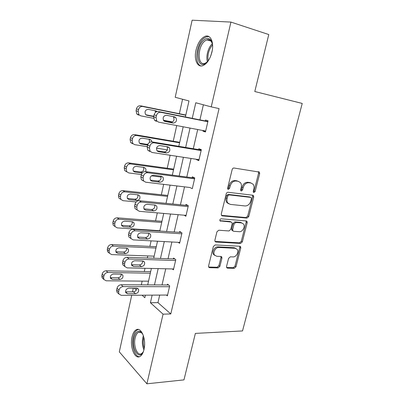 <?xml version="1.0" encoding="UTF-8"?>
<svg xmlns="http://www.w3.org/2000/svg" width="404" height="404" viewBox="0 0 404 404"><rect width="100%" height="100%" fill="white"/><g stroke="black" fill="none" stroke-linecap="round" stroke-linejoin="round"><path stroke-width="0.61" d="M253.899 192.562L255.131 191.506L259.671 173.634L259.388 172.084L234.002 168.024C233.113 168.003 232.497 168.518 232.154 169.569L227.624 188.087L227.806 189.133L228.326 189.42L229.613 188.335L230.194 185.956C231.3 182.633 233.254 180.982 236.062 181.012L238.158 181.295L240.38 182.527C241.385 183.815 241.668 185.426 241.233 187.36L240.648 189.703L240.829 190.749L241.314 191.016L242.572 189.946L243.157 187.607C244.253 184.335 246.162 182.714 248.884 182.739L250.914 183.012L253.005 184.153C254.01 185.416 254.293 187.022 253.848 188.966L253.263 191.274L253.439 192.309L253.899 192.562M253.278 192.021L254.055 191.042L258.58 173.21L258.308 171.675M227.669 188.905L228.568 187.865L229.149 185.492L230.194 185.956M240.678 190.491L241.516 189.476L242.097 187.143L243.157 187.607M132.073 336.875C132.931 333.209 134.315 330.846 136.229 329.78C141.243 326.629 146.516 339.572 143.986 349.551C143.117 353.147 141.754 355.464 139.9 356.51C134.663 359.661 129.633 346.536 132.073 336.875M196.036 50.061C197.874 42.839 200.914 38.259 205.161 36.32C210.545 34.148 214.266 42.491 211.923 52.071C210.024 59.247 207.025 63.766 202.919 65.63C197.359 67.872 193.784 59.444 196.036 50.061M226.538 266.509L226.705 267.731L227.492 268.15L234.264 268.322L235.997 266.771L240.784 247.93L240.602 246.642L239.865 246.253L215.165 244.93L213.342 246.516L208.575 266.009L208.742 267.226L209.59 267.685L218.12 267.908L219.902 266.322L221.942 258.131L221.766 256.873L220.963 256.444L216.751 256.277L214.544 255.086C212.524 252.54 215.645 247.117 218.923 247.475L235.178 248.298L237.183 249.359C239.224 251.793 236.214 257.237 233.002 256.929L230.341 256.818L228.578 258.383L226.538 266.509M185.391 116.958L188.981 100.955L175.205 97.288L192.127 20.2L230.926 22.079L268.781 34.552L254.788 91.521L302.232 103.444L242.526 330.942L195.379 333.401L183.961 379.881L146.889 383.8L119.306 351.854L131.729 295.268M230.926 22.079L211.226 106.873L195.783 102.762L192.248 118.342M159.696 295.082L157.964 302.631L170.786 313.943L219.064 108.59L211.226 106.873M170.786 313.943L163.064 314.166L146.889 383.8M247.011 218.094L248.758 216.569L253.717 197.051L253.47 195.587L252.813 195.228L228.063 192.279C227.174 192.279 226.563 192.799 226.22 193.834L221.276 214.049L221.498 215.443L222.281 215.877L247.011 218.094L245.965 217.569L247.708 216.049L252.651 196.576L252.46 195.188M247.192 222.715L242.319 241.89L240.582 243.43L215.877 242.016L215.059 241.567L214.872 240.264L216.938 231.805L218.766 230.224L228.972 230.957L230.765 229.401L232.148 223.836L231.936 222.468L231.184 222.059L219.998 220.872C219.635 219.771 220.013 219.084 221.129 218.806L246.278 220.968L246.98 221.341L247.192 222.715L246.152 222.18L241.299 241.314L242.319 241.89M203.379 104.782L199.914 119.882M197.697 129.538L193.294 148.722M191.057 158.469L186.799 177.013M184.542 186.85L180.426 204.767M178.154 214.681L174.18 231.997M171.887 241.991L168.044 258.717M165.736 268.786L162.024 284.946M203.066 130.553L202.929 131.128L205.459 131.972L208.05 120.811L205.5 120.033L205.282 120.963M196.41 159.297L196.344 159.58L198.803 160.605L201.349 149.657L198.864 148.702L198.652 149.611M189.89 187.486L192.279 188.688L194.773 177.952L192.355 176.826L192.147 177.715M184.072 215.196L185.875 216.241L188.325 205.707L185.971 204.414L185.769 205.288M178.174 242.329L179.598 243.279L181.997 232.941L179.704 231.487L179.507 232.345M172.266 268.938L173.432 269.811L175.791 259.666L173.553 258.06L173.361 258.903M166.403 295.036L167.382 295.854L169.695 285.896L167.519 284.143L167.327 284.971M182.568 99.248L179.356 113.701M176.72 125.568L173.245 141.218M170.124 155.252L167.241 168.236M163.66 184.355L161.347 194.763M157.323 212.883L155.56 220.811M153.454 230.28L153.379 230.623M151.106 240.86L149.874 246.4M147.758 255.929L147.298 257.994M145.011 268.301L144.289 271.533M142.157 281.123L141.334 284.845M132.482 291.839L133.285 288.183M142.056 295.198L144.824 297.697L145.389 295.178M147.702 284.876L151.389 268.448M153.687 258.217L157.504 241.208M159.782 231.048L163.736 213.438M165.999 203.353L170.089 185.123M172.336 175.114L176.573 156.247M178.8 146.324L183.184 126.79M134.285 288.188L136.305 290.011M152.141 295.132L150.414 302.748L163.064 314.166M190.037 128.088L185.643 147.46M183.411 157.297L179.164 176.013M176.917 185.936L172.811 204.02M170.544 214.024L166.579 231.497M164.292 241.577L160.464 258.454M158.161 268.609L154.464 284.911M157.964 302.631L150.414 302.748M202.929 131.128L205.54 131.618M196.344 159.58L198.95 159.984M189.885 187.496L145.662 182.204L143.551 180.911L143.056 178.002L143.465 176.104C144.167 173.821 145.581 172.705 147.702 172.74L194.566 178.851M251.192 183.057L249.844 182.563L250.914 183.012M242.097 187.143C243.188 183.881 245.097 182.26 247.814 182.29L249.844 182.563M238.506 181.361L238.158 181.295M229.149 185.492C230.25 182.174 232.204 180.532 235.007 180.563L237.103 180.846M221.437 215.357L245.965 217.569M251.389 198.667L251.217 197.647L250.748 197.394L229.028 194.869L227.745 195.96L227.134 198.45C226.725 200.288 226.977 201.828 227.896 203.071L230.295 204.399L245.137 205.954C247.824 205.904 249.707 204.283 250.778 201.086L251.389 198.667M250.076 197.091L250.748 197.394M228.624 203.768L226.866 202.566C225.947 201.323 225.695 199.788 226.099 197.955L226.71 195.47L227.987 194.385L249.687 196.915M214.973 241.425L239.562 242.844L241.299 241.314M230.896 221.907L230.159 221.513L219.877 220.655M239.299 231.699C242.582 232.123 245.617 226.422 243.425 223.942L241.516 222.912L235.855 222.447L234.073 223.993L232.684 229.543L232.891 230.886L233.638 231.29L239.299 231.699M241.996 222.998L240.476 222.377L241.516 222.912M232.603 230.729L231.871 230.325L231.664 228.982L233.047 223.447L234.825 221.902L240.476 222.377M246.152 222.18L246.031 220.943M235.865 248.42L234.168 247.703L235.178 248.298M214.872 255.48L213.564 254.459C211.544 251.919 214.66 246.506 217.933 246.869L234.168 247.703M208.631 267.029L217.145 267.256L218.923 265.68L220.953 257.505L220.887 256.444M226.583 267.509L233.27 267.685L234.997 266.14L239.769 247.339L239.698 246.243M185.825 115.019L140.547 105.803C138.496 105.621 137.133 106.641 136.456 108.868L136.072 110.736L136.799 113.999L138.607 115.1M153.636 118.327L140.713 115.842L138.9 114.736L138.173 111.453L138.562 109.575C139.244 107.333 140.612 106.302 142.673 106.484L185.774 115.246M172.468 121.952L163.383 120.205M145.894 114.781L152.596 116.089L153.853 115.983M155.752 112.166L154.828 110.691M157.166 111.529L156.025 110.933L148.243 109.368C145.273 109.797 144.385 111.494 145.581 114.463L146.985 115.312L153.717 116.62M205.671 131.042L158.626 122.144L156.752 120.988L156.035 117.539L156.459 115.559C157.186 113.201 158.615 112.11 160.752 112.287L207.833 121.745M207.893 121.488L158.383 111.524L160.752 112.287M165.13 121.543L163.681 120.66C162.474 117.544 163.408 115.751 166.493 115.281L174.533 116.882L175.892 117.7C177.129 120.776 176.22 122.574 173.165 123.084L164.499 121.326M173.154 116.605L173.462 116.918C174.7 119.978 173.796 121.755 170.756 122.26L163.968 120.963M156.277 121.316L154.414 120.17L153.692 116.741L154.111 114.776C154.833 112.428 156.257 111.347 158.383 111.524M208.772 60.05L205.969 63.064C196.531 70.473 194.784 46.712 204.136 39.85C206.697 37.92 208.893 37.971 210.711 40.006C211.802 41.38 212.438 43.344 212.62 45.91M212.257 43.39L211.06 41.092C209.913 39.728 208.509 39.319 206.858 39.855L204.969 40.93C197.223 46.516 197.253 66.574 205.07 63.287L207.202 61.984M210.858 55.666L212.181 50.798M208.939 36.597L206.383 36.789L204.005 38.148C196.122 43.91 193.971 64.095 201.025 65.953M143.516 351.258L143.359 351.611C139.178 361.125 131.199 348.596 134.037 337.638C135.441 332.361 137.618 330.371 140.562 331.669L142.885 334.355M142.359 333.482L141.208 332.477L138.486 332.325C136.956 333.179 135.845 335.062 135.153 337.991C133.189 345.738 137.259 356.217 141.451 353.697L143.051 352.207M138.431 329.482L137.436 329.816C135.532 330.871 134.153 333.214 133.3 336.855C131.239 345.193 134.694 356.808 139.405 356.727M179.699 142.319L134.532 134.623C132.487 134.502 131.133 135.537 130.472 137.729L130.088 139.562L130.699 142.561L132.633 143.743M147.293 146.672L134.678 144.662L132.739 143.476L132.133 140.456L132.517 138.612C133.184 136.411 134.547 135.37 136.602 135.486L179.593 142.789M167.357 149.874L156.535 148.147M139.511 143.162L146.576 144.309L147.98 144.107M149.596 142.324L149.132 139.304M151.924 141.875L151.343 140.289L149.919 139.436L142.163 138.133C139.289 138.577 138.375 140.213 139.425 143.056L140.93 143.965L147.642 145.051M173.68 169.124L128.634 162.893C126.598 162.837 125.25 163.883 124.599 166.039L124.225 167.832L124.73 170.594L126.77 171.841M141.355 174.538L128.76 172.932L126.715 171.685L126.21 168.902L126.583 167.099C127.245 164.928 128.598 163.873 130.643 163.933L173.523 169.826M161.12 177.058L151.399 175.816M133.35 171.049L140.668 171.998C143.369 171.554 144.289 169.998 143.43 167.337M194.748 178.058L145.47 171.589C146.107 170.407 146.097 169.316 145.44 168.306L143.93 167.402L136.193 166.357C133.411 166.812 132.477 168.397 133.396 171.114L134.987 172.079L142.183 173.008M199.015 159.696L152.076 152.48L150.076 151.248L149.48 148.081L149.894 146.142C150.611 143.824 152.03 142.718 154.161 142.824L201.136 150.571M201.258 150.046L151.859 141.865L154.161 142.824M158.555 151.697L157.004 150.748C155.949 147.778 156.909 146.046 159.893 145.561L167.912 146.869L169.377 147.753C170.463 150.692 169.529 152.424 166.569 152.944L158.555 151.697L157.454 151.212M166.968 146.713L167.014 146.773C168.099 149.697 167.17 151.419 164.226 151.934L157.055 150.813M149.798 151.455L147.808 150.232L147.208 147.081L147.617 145.157C148.329 142.849 149.743 141.754 151.859 141.865M152.116 181.244L150.48 180.25C149.556 177.406 150.535 175.735 153.424 175.23L161.423 176.26L162.974 177.189C163.928 180.002 162.974 181.674 160.105 182.214L152.116 181.244L150.636 180.452M160.777 176.174C161.57 178.942 160.59 180.553 157.833 181.017L150.389 180.108M143.45 180.992L141.349 179.704L140.85 176.811L141.254 174.922C141.956 172.659 143.359 171.548 145.47 171.589L147.702 172.74M167.771 195.45L122.851 190.627C120.821 190.632 119.483 191.688 118.837 193.809L118.468 195.571L118.892 198.117L122.952 200.667L136.173 201.939M118.892 198.117L120.821 199.374L120.397 196.809L120.766 195.036C121.417 192.905 122.766 191.839 124.801 191.834L167.564 196.379M127.361 198.43L134.865 199.177C137.39 198.778 138.355 197.324 137.769 194.819M129.154 199.657L136.86 200.414C139.547 199.909 140.471 198.369 139.638 195.788L138.052 194.849L130.341 194.041C127.639 194.516 126.689 196.051 127.492 198.657L129.154 199.657L127.437 198.571M161.969 221.306L117.17 217.847C115.15 217.902 113.817 218.973 113.181 221.059L112.822 222.791L113.176 225.144L114.968 226.407M159.858 230.709L117.256 227.881L115.049 226.553L114.696 224.19L115.059 222.447C115.701 220.352 117.039 219.271 119.069 219.215L161.711 222.447M123.432 226.72L131.118 227.245C133.729 226.725 134.663 225.225 133.931 222.75L132.285 221.781L124.594 221.21C121.968 221.705 121.008 223.2 121.71 225.695L123.432 226.72L121.528 225.326L129.174 225.851C131.532 225.483 132.532 224.124 132.174 221.771M156.267 246.703L111.6 244.561C109.585 244.673 108.262 245.753 107.636 247.803L107.282 249.5L107.575 251.677L109.247 252.934M154.146 256.166L111.666 254.586L109.398 253.247L109.105 251.056L109.459 249.349C110.09 247.283 111.418 246.198 113.443 246.081L155.964 248.056M117.817 253.288L125.477 253.586C128.018 253.04 128.967 251.581 128.321 249.202L126.624 248.223L118.958 247.874C116.397 248.394 115.428 249.849 116.044 252.248L117.817 253.288L115.958 251.732L123.589 252.04C125.79 251.697 126.811 250.424 126.644 248.223M186.082 215.367L139.375 211.332L137.173 210.004L136.764 207.323L137.163 205.464C137.855 203.222 139.259 202.086 141.375 202.061L188.123 206.585M187.956 205.505L139.203 200.722L141.375 202.061M145.804 210.206L144.092 209.176C143.284 206.459 144.284 204.838 147.086 204.313L155.06 205.07L156.686 206.035C157.525 208.727 156.55 210.353 153.773 210.908L145.804 210.206L144.036 209.085M154.646 205.03C155.146 207.621 154.121 209.121 151.561 209.535L143.915 208.853M137.128 209.928L135.037 208.61L134.623 205.949L135.017 204.096C135.704 201.869 137.102 200.748 139.203 200.722M179.795 242.42L133.209 239.89L130.936 238.532L130.593 236.062L130.987 234.234C131.669 232.032 133.067 230.886 135.173 230.8L181.795 233.805M181.244 232.462L133.067 229.285L135.173 230.8M139.612 238.597L137.845 237.547C137.138 234.946 138.148 233.371 140.875 232.82L148.823 233.315L150.515 234.305C151.248 236.885 150.263 238.461 147.561 239.042L139.612 238.597L137.658 237.158M148.586 233.3C148.849 235.719 147.793 237.118 145.41 237.502L137.618 237.052M130.805 238.284L128.856 236.966L128.517 234.507L128.901 232.694C129.583 230.507 130.967 229.366 133.067 229.285M173.629 268.968L127.169 267.882L124.831 266.519L124.548 264.231L124.932 262.443C125.609 260.277 126.992 259.121 129.093 258.969L175.594 260.514M174.801 258.954L127.043 257.287L129.093 258.969M133.547 266.433L131.724 265.377C131.108 262.883 132.128 261.348 134.779 260.767L142.708 261.019L144.45 262.019C145.097 264.494 144.102 266.029 141.466 266.635L133.547 266.433L131.492 264.716L139.375 264.928C141.597 264.57 142.673 263.267 142.602 261.014M124.639 266.095L122.811 264.782L122.528 262.509L122.907 260.731C123.579 258.58 124.957 257.429 127.043 257.287M150.667 271.66L106.131 270.781C104.121 270.943 102.808 272.033 102.187 274.053L101.843 275.72L102.086 277.74L103.661 278.982M148.531 281.184L106.176 280.8L103.858 279.457L103.611 277.427L103.959 275.75C104.585 273.72 105.909 272.619 107.924 272.453L150.318 273.215M112.302 279.361L119.938 279.442C122.417 278.881 123.372 277.452 122.806 275.169L121.064 274.18L113.423 274.053C110.928 274.594 109.949 276.013 110.489 278.321L112.302 279.361L110.494 277.664L118.099 277.76C120.16 277.427 121.19 276.235 121.19 274.185M167.574 295.031L121.24 295.334L118.852 293.971L118.619 291.855L118.993 290.102C119.66 287.971 121.038 286.805 123.129 286.598L169.498 286.729M168.554 284.977L121.139 284.749L123.129 286.598M127.593 293.738L125.73 292.678C125.195 290.284 126.22 288.784 128.805 288.178L136.709 288.188L138.496 289.193C139.062 291.567 138.057 293.072 135.492 293.698L127.593 293.738L125.599 291.86L133.461 291.834C135.527 291.491 136.608 290.279 136.709 288.188M118.024 293.168L116.892 292.072L116.66 289.971L117.029 288.224C117.69 286.108 119.059 284.946 121.139 284.749M254.055 191.042L255.131 191.506M228.568 187.865L229.613 188.335M241.516 189.476L242.572 189.946M247.814 182.29L248.884 182.739M235.007 180.563L236.062 181.012M258.58 173.21L259.671 173.634M221.528 215.478L222.281 215.877M252.651 196.576L253.717 197.051M247.708 216.049L248.758 216.569M227.987 194.385L229.028 194.869M226.71 195.47L227.745 195.96M226.099 197.955L227.134 198.45M239.562 242.844L240.582 243.43M215.009 241.496L215.877 242.016M230.159 221.513L231.184 222.059M220.003 220.882L220.549 221.175M234.825 221.902L235.855 222.447M233.047 223.447L234.073 223.993M231.664 228.982L232.684 229.543M217.933 246.869L218.923 247.475M220.953 257.505L221.942 258.131M218.923 265.68L219.902 266.322M217.145 267.256L218.12 267.908M208.636 267.039L209.59 267.685M239.769 247.339L240.784 247.93M234.997 266.14L235.997 266.771M233.27 267.685L234.264 268.322M226.614 267.579L227.492 268.15M142.673 106.484L140.547 105.803M138.562 109.575L136.456 108.868M138.173 111.453L136.072 110.736M146.374 115.105L146.985 115.312M152.596 116.089L153.747 116.478M153.692 116.741L156.035 117.539M154.111 114.776L156.459 115.559M173.165 123.084L170.756 122.26M207.439 61.731C205.686 56.55 208.171 47.329 212.332 43.733M212.524 44.869C208.737 49.581 207.287 54.914 208.171 60.873M143.915 349.844C142.324 346.066 141.966 341.981 142.834 337.577L143.385 335.699M143.824 337.224L143.713 337.699C142.966 341.304 143.142 344.824 144.243 348.258M136.602 135.486L134.532 134.623M132.517 138.612L130.472 137.729M132.133 140.456L130.088 139.562M139.86 143.501L140.93 143.965M146.576 144.309L147.713 144.799M130.643 163.933L128.634 162.893M126.583 167.099L124.599 166.039M126.21 168.902L124.225 167.832M133.547 171.306L134.987 172.079M140.668 171.998L142.309 172.862M147.208 147.081L149.48 148.081M147.617 145.157L149.894 146.142M166.569 152.944L164.226 151.934M140.85 176.811L143.056 178.002M141.254 174.922L143.465 176.104M160.105 182.214L157.833 181.017M124.801 191.834L122.851 190.627M120.766 195.036L118.837 193.809M120.397 196.809L118.468 195.571M134.865 199.177L136.86 200.414M119.069 219.215L117.17 217.847M115.059 222.447L113.181 221.059M114.696 224.19L112.822 222.791M129.174 225.851L131.118 227.245M113.443 246.081L111.6 244.561M109.459 249.349L107.636 247.803M109.105 251.056L107.282 249.5M123.589 252.04L125.477 253.586M134.623 205.949L136.764 207.323M135.017 204.096L137.163 205.464M153.773 210.908L151.561 209.535M128.517 234.507L130.593 236.062M128.901 232.694L130.987 234.234M147.561 239.042L145.41 237.502M122.528 262.509L124.548 264.231M122.907 260.731L124.932 262.443M141.466 266.635L139.375 264.928M107.924 272.453L106.131 270.781M103.959 275.75L102.187 274.053M103.611 277.427L101.843 275.72M118.099 277.76L119.938 279.442M116.66 289.971L118.619 291.855M117.029 288.224L118.993 290.102M135.492 293.698L133.461 291.834M258.338 171.68L259.388 172.084M252.606 195.203L253.47 195.587M226.866 202.566L227.896 203.071M231.871 230.325L232.891 230.886M246.238 220.963L246.98 221.341M213.564 254.459L214.544 255.086M221.109 256.459L221.766 256.873M239.936 246.258L240.602 246.642M138.9 114.736L136.799 113.999M155.166 111.014L156.929 111.585M154.414 120.17L156.752 120.988M175.892 117.7L173.462 116.918M211.085 41.117L206.858 39.855M211.06 41.092L210.711 40.006M141.208 332.477L140.562 331.669M140.698 332.219L138.486 332.325M132.739 143.476L130.699 142.561M149.222 139.41L151.343 140.289M126.715 171.685L124.73 170.594M143.561 167.352L145.44 168.306M147.808 150.232L150.076 151.248M169.377 147.753L167.014 146.773M141.349 179.704L143.551 180.911M162.974 177.189L161.039 176.21M138.077 194.849L139.638 195.788M115.049 226.553L113.176 225.144M132.608 221.831L133.931 222.75M109.398 253.247L107.575 251.677M127.215 248.324L128.321 249.202M135.037 208.61L137.173 210.004M156.686 206.035L155.08 205.07M128.856 236.966L130.936 238.532M150.515 234.305L149.157 233.361M122.811 264.782L124.831 266.519M144.45 262.019L143.314 261.12M103.858 279.457L102.086 277.74M121.887 274.346L122.806 275.169M116.892 292.072L118.852 293.971M138.496 289.193L137.552 288.355"/></g></svg>
